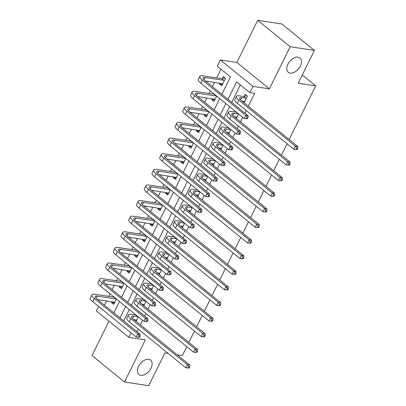 <?xml version="1.0" encoding="UTF-8"?>
<svg xmlns="http://www.w3.org/2000/svg" width="406" height="406" viewBox="0 0 406 406"><rect width="100%" height="100%" fill="white"/><g stroke="black" fill="none" stroke-linecap="round" stroke-linejoin="round"><path stroke-width="0.61" d="M290.173 73.116A9.257 5.76 -50.9 0 1 288.28 72.304A9.257 5.76 -50.9 0 1 288.702 62.798A9.257 5.76 -50.9 0 1 298.075 57.134A9.257 5.76 -50.9 0 1 299.963 57.946A9.257 5.76 -50.9 0 1 299.542 67.452A9.257 5.76 -50.9 0 1 290.173 73.116M140.826 375.296A9.257 5.76 -50.9 0 1 138.938 374.484A9.257 5.76 -50.9 0 1 139.359 364.979A9.257 5.76 -50.9 0 1 148.728 359.315A9.257 5.76 -50.9 0 1 150.616 360.127A9.257 5.76 -50.9 0 1 150.195 369.633A9.257 5.76 -50.9 0 1 140.826 375.296M221.849 94.339L230.476 76.881L217.306 66.168L220.392 59.926L252.872 86.356L249.786 92.598L236.622 81.885L227.994 99.338M236.871 62.443L269.356 88.873L290.183 46.731L314.417 50.43L281.937 24L257.703 20.3L236.871 62.443L220.392 59.926M108.991 321.197L92 355.57L124.485 382L145.312 339.858L128.829 337.34L96.349 310.91L98.577 306.403M221.026 69.193L216.723 77.901M214.51 82.372L212.399 86.645M210.293 90.914L209.009 93.507M206.796 97.978L204.685 102.256M202.579 106.519L201.295 109.118M199.082 113.589L196.971 117.867M194.865 122.13L193.581 124.728M191.368 129.194L189.257 133.472M187.151 137.735L185.867 140.334M183.654 144.805L181.543 149.083M179.437 153.346L178.153 155.945M175.94 160.416L173.829 164.689M171.723 168.952L170.439 171.55M168.226 176.021L166.115 180.3M164.009 184.563L162.725 187.161M160.512 191.632L158.401 195.905M156.29 200.173L155.011 202.767M152.798 207.238L150.687 211.516M148.576 215.779L147.297 218.377M145.084 222.848L142.973 227.121M140.862 231.39L139.578 233.983M137.37 238.454L135.259 242.732M133.148 246.995L131.864 249.594M129.656 254.065L127.545 258.343M125.434 262.606L124.15 265.204M121.942 269.67L119.831 273.948M117.72 278.212L116.436 280.81M114.228 285.281L112.117 289.559M110.006 293.822L108.722 296.421M106.514 300.892L104.398 305.165M290.183 46.731L257.703 20.3M168.17 353.418L164.917 352.921L148.718 385.7L124.485 382M111.949 301.719L111.538 302.556L113.731 304.343L116.37 298.999M119.663 286.113L119.252 286.946L121.445 288.732L124.084 283.393M127.377 270.503L126.966 271.34L129.159 273.126L131.798 267.782M135.091 254.892L134.68 255.729L136.873 257.516L139.517 252.177M142.805 239.286L142.394 240.124L144.587 241.91L147.231 236.566M150.519 223.676L150.108 224.513L152.301 226.299L154.945 220.955M158.233 208.07L157.822 208.907L160.015 210.689L162.659 205.35M165.947 192.459L165.536 193.297L167.729 195.083L170.373 189.739M173.661 176.854L173.25 177.691L175.443 179.472L178.087 174.133M181.38 161.243L180.964 162.08L183.162 163.867L185.801 158.523M189.094 145.637L188.678 146.47L190.876 148.256L193.515 142.917M196.808 130.027L196.392 130.864L198.59 132.65L201.229 127.306M204.522 114.416L204.106 115.253L206.304 117.04L208.943 111.701M212.236 98.81L211.82 99.648L214.018 101.434L216.657 96.09M219.95 83.2L219.534 84.037L221.732 85.823L225.431 78.333L223.239 76.546L222.229 78.581M136.883 331.595L138.162 329.002M140.268 324.739L142.491 320.248M144.597 315.985L145.876 313.396M147.982 309.133L150.205 304.642M152.311 300.379L153.59 297.786M155.696 293.523L157.919 289.031M160.025 284.768L161.304 282.18M163.41 277.917L165.633 273.426M167.739 269.163L169.018 266.569M171.124 262.306L173.347 257.815M175.453 253.552L176.732 250.964M178.843 246.696L181.061 242.209M183.167 237.941L184.446 235.353M186.557 231.09L188.775 226.599M190.881 222.336L192.16 219.747M194.271 215.479L196.489 210.993M198.595 206.725L199.874 204.137M201.985 199.874L204.203 195.382M206.309 191.119L207.588 188.526M209.699 184.263L211.917 179.772M214.023 175.509L215.302 172.92M217.413 168.657L219.631 164.166M221.737 159.903L223.016 157.31M225.127 153.047L227.345 148.555M229.451 144.292L230.735 141.704M232.841 137.441L235.059 132.95M237.165 128.687L238.449 126.093M240.555 121.83L242.773 117.339M244.879 113.076L246.163 110.488M248.269 106.22L254.638 93.339L249.786 92.598M240.337 84.91L231.714 102.363M229.603 106.626L224 117.968M221.889 122.236L216.286 133.579M214.175 137.842L208.567 149.185M206.461 153.453L200.853 164.795M198.747 169.058L193.139 180.406M191.033 184.669L185.425 196.012M183.319 200.275L177.711 211.622M175.605 215.885L169.997 227.228M167.891 231.491L162.283 242.839M160.177 247.102L154.569 258.444M152.463 262.712L146.855 274.055M144.749 278.318L139.141 289.666M137.035 293.929L131.427 305.271M129.321 309.534L123.713 320.882M136.101 321.349L138.319 316.858M143.815 305.738L146.033 301.247M151.529 290.133L153.747 285.641M159.243 274.522L161.461 270.031M166.957 258.911L169.175 254.425M174.671 243.306L176.889 238.814M182.385 227.695L184.603 223.209M190.099 212.089L192.317 207.598M197.813 196.479L200.031 191.987M205.527 180.873L207.745 176.382M213.241 165.262L215.459 160.771M220.955 149.657L223.173 145.165M228.669 134.046L230.887 129.555M236.383 118.435L238.601 113.949M244.097 102.83L247.381 96.186L245.183 94.405L244.179 96.44M314.417 50.43L298.217 83.21L315.67 85.874L302.282 74.983M315.67 85.874L289.163 139.497M287.057 143.76L281.449 155.107M279.343 159.37L273.735 170.713M271.629 174.981L266.021 186.324M263.915 190.587L258.307 201.934M256.201 206.197L250.593 217.54M248.487 221.803L242.879 233.151M240.773 237.414L235.165 248.756M233.059 253.019L227.451 264.367M225.345 268.63L219.737 279.973M217.631 284.241L212.023 295.583M209.917 299.846L204.309 311.189M202.203 315.457L196.595 326.8M194.489 331.063L188.881 342.41M186.775 346.673L182.365 355.585L177.214 354.798M269.356 88.873L252.872 86.356M131.057 332.834L128.829 337.34M113.853 312.853L119.455 301.511M121.567 297.248L127.169 285.9M129.281 281.637L134.883 270.294M136.995 266.031L142.602 254.684M144.709 250.421L150.316 239.078M152.423 234.815L158.03 223.467M160.137 219.204L165.744 207.862M167.851 203.594L173.458 192.251M175.565 187.988L181.172 176.646M183.279 172.377L188.886 161.035M190.993 156.772L196.6 145.424M198.707 141.161L204.314 129.819M206.421 125.555L212.028 114.208M214.135 109.945L219.742 98.602M225.888 103.601L220.28 114.944M218.174 119.212L212.566 130.554M210.46 134.817L204.852 146.16M202.746 150.428L197.138 161.771M195.032 166.034L189.424 177.381M187.318 181.644L181.71 192.987M179.604 197.25L173.996 208.598M171.885 212.861L166.282 224.203M164.171 228.466L158.568 239.814M156.457 244.077L150.854 255.42M148.743 259.688L143.14 271.03M141.029 275.293L135.426 286.636M133.315 290.904L127.712 302.247M125.601 306.51L119.998 317.857M136.345 320.852L135.289 320.689M114.401 302.993L111.538 302.556M222.397 84.473L219.534 84.037M214.683 100.084L211.82 99.648M206.969 115.69L204.106 115.253M199.255 131.3L196.392 130.864M191.541 146.911L188.678 146.47M183.827 162.517L180.964 162.08M176.113 178.127L173.25 177.691M168.399 193.733L165.536 193.297M160.685 209.344L157.822 208.907M152.971 224.949L150.108 224.513M145.257 240.56L142.394 240.124M137.543 256.166L134.68 255.729M129.829 271.776L126.966 271.34M122.115 287.387L119.252 286.946M144.059 305.241L143.003 305.079M151.773 289.635L150.717 289.473M159.487 274.025L158.431 273.862M167.201 258.419L166.145 258.257M174.915 242.808L173.859 242.646M182.629 227.198L181.573 227.04M190.343 211.592L189.292 211.43M198.057 195.981L197.006 195.824M205.771 180.376L204.72 180.213M213.485 164.765L212.434 164.603M221.199 149.159L220.148 148.997M228.918 133.549L227.862 133.386M236.632 117.938L235.576 117.781M244.346 102.332L243.29 102.17M136.203 319.928L136.619 320.293M138.233 316.787L133.696 316.188A7.232 1.944 26.3 0 0 131.605 316.558A7.232 1.944 26.3 0 0 133.239 319.02L189.82 365.055L189.769 366.811L188.8 366.664L188.181 367.912L189.15 368.059L189.769 366.811M136.685 320.161L133.929 319.583M189.15 368.059L185.852 367.806L187.394 364.684L130.813 318.649A10.845 2.918 -153.7 0 1 128.362 314.954A10.845 2.918 -153.7 0 1 131.503 314.401L136.035 315M188.181 367.912L185.852 367.806L129.27 321.77A10.845 2.918 -153.7 0 1 126.819 318.076L128.362 314.954M188.8 366.664L187.394 364.684L189.82 365.055M138.015 316.847L135.822 315.061M114.675 302.44L114.259 302.074M139.497 337.264L140.116 336.016L139.146 335.869L138.527 337.117L139.497 337.264L136.198 337.016L137.741 333.894L94.329 298.572A10.845 2.918 -153.7 0 1 91.873 294.878A10.845 2.918 -153.7 0 1 95.014 294.325L114.091 297.141M114.741 302.303L97.44 299.501M116.283 298.928L97.207 296.111A7.232 1.944 26.3 0 0 95.116 296.476A7.232 1.944 26.3 0 0 96.75 298.943L140.161 334.265L140.116 336.016M138.527 337.117L136.198 337.016L92.786 301.694A10.845 2.918 -153.7 0 1 90.33 297.999L91.873 294.878M139.146 335.869L137.741 333.894L140.161 334.265M116.07 298.994L113.873 297.207M143.917 304.322L144.333 304.688M145.947 301.176L141.41 300.582A7.232 1.944 26.3 0 0 139.319 300.947A7.232 1.944 26.3 0 0 140.953 303.414L197.534 349.449L197.483 351.2L196.514 351.053L195.9 352.301L196.869 352.449L197.483 351.2M144.399 304.556L141.643 303.972M196.869 352.449L193.566 352.2L195.108 349.079L138.527 303.043A10.845 2.918 -153.7 0 1 136.076 299.344A10.845 2.918 -153.7 0 1 139.217 298.796L143.749 299.389M195.9 352.301L193.566 352.2L136.984 306.165A10.845 2.918 -153.7 0 1 134.533 302.47L136.076 299.344M196.514 351.053L195.108 349.079L197.534 349.449M145.729 301.242L143.536 299.455M151.631 288.712L152.047 289.077M153.661 285.57L149.124 284.971A7.232 1.944 26.3 0 0 147.033 285.342A7.232 1.944 26.3 0 0 148.667 287.803L205.248 333.839L205.197 335.595L204.228 335.442L203.614 336.696L204.583 336.843L205.197 335.595M152.113 288.945L149.357 288.367M204.583 336.843L201.28 336.589L202.822 333.468L146.246 287.433A10.845 2.918 -153.7 0 1 143.79 283.738A10.845 2.918 -153.7 0 1 146.931 283.185L151.463 283.784M203.614 336.696L201.28 336.589L144.703 290.554A10.845 2.918 -153.7 0 1 142.247 286.859L143.79 283.738M204.228 335.442L202.822 333.468L205.248 333.839M153.443 285.631L151.25 283.845M159.345 273.106L159.761 273.471M161.375 269.96L156.838 269.366A7.232 1.944 26.3 0 0 154.747 269.731A7.232 1.944 26.3 0 0 156.381 272.193L212.962 318.228L212.911 319.984L211.942 319.837L211.328 321.085L212.297 321.232L212.911 319.984M159.827 273.334L157.071 272.756M212.297 321.232L208.994 320.984L210.536 317.862L153.96 271.822A10.845 2.918 -153.7 0 1 151.504 268.127A10.845 2.918 -153.7 0 1 154.645 267.579L159.177 268.173M211.328 321.085L208.994 320.984L152.417 274.948A10.845 2.918 -153.7 0 1 149.961 271.249L151.504 268.127M211.942 319.837L210.536 317.862L212.962 318.228M161.162 270.026L158.964 268.239M122.389 286.829L121.973 286.463M147.211 321.659L147.83 320.41L146.86 320.263L146.241 321.511L147.211 321.659L143.912 321.405L145.455 318.284L102.043 282.962A10.845 2.918 -153.7 0 1 99.587 279.267A10.845 2.918 -153.7 0 1 102.728 278.714L121.805 281.536M122.455 286.697L105.154 283.895M123.997 283.322L104.921 280.5A7.232 1.944 26.3 0 0 102.83 280.871A7.232 1.944 26.3 0 0 104.464 283.332L147.875 318.654L147.83 320.41M146.241 321.511L143.912 321.405L100.5 286.083A10.845 2.918 -153.7 0 1 98.044 282.388L99.587 279.267M146.86 320.263L145.455 318.284L147.875 318.654M123.784 283.383L121.587 281.597M130.103 271.223L129.687 270.853M154.925 306.048L155.544 304.799L154.574 304.652L153.955 305.901L154.925 306.048L151.626 305.799L153.169 302.678L109.757 267.356A10.845 2.918 -153.7 0 1 107.301 263.661A10.845 2.918 -153.7 0 1 110.442 263.108L129.519 265.925M130.169 271.086L112.868 268.285M131.711 267.711L112.635 264.895A7.232 1.944 26.3 0 0 110.544 265.26A7.232 1.944 26.3 0 0 112.178 267.727L155.589 303.049L155.544 304.799M153.955 305.901L151.626 305.799L108.214 270.477A10.845 2.918 -153.7 0 1 105.758 266.783L107.301 263.661M154.574 304.652L153.169 302.678L155.589 303.049M131.498 267.772L129.301 265.991M137.817 255.613L137.401 255.247M162.639 290.442L163.258 289.194L162.288 289.042L161.669 290.29L162.639 290.442L159.34 290.188L160.883 287.067L117.471 251.745A10.845 2.918 -153.7 0 1 115.015 248.051A10.845 2.918 -153.7 0 1 118.156 247.498L137.233 250.319M137.883 255.481L120.582 252.679M139.425 252.106L120.349 249.284A7.232 1.944 26.3 0 0 118.258 249.654A7.232 1.944 26.3 0 0 119.892 252.116L163.303 287.438L163.258 289.194M161.669 290.29L159.34 290.188L115.928 254.866A10.845 2.918 -153.7 0 1 113.472 251.172L115.015 248.051M162.288 289.042L160.883 287.067L163.303 287.438M139.212 252.167L137.02 250.38M167.059 257.495L167.475 257.861M169.089 254.354L164.552 253.755A7.232 1.944 26.3 0 0 162.461 254.12A7.232 1.944 26.3 0 0 164.095 256.587L220.676 302.622L220.625 304.378L219.656 304.226L219.042 305.474L220.011 305.627L220.625 304.378M167.541 257.729L164.785 257.15M220.011 305.627L216.708 305.373L218.25 302.252L161.674 256.216A10.845 2.918 -153.7 0 1 159.218 252.522A10.845 2.918 -153.7 0 1 162.359 251.969L166.891 252.568M219.042 305.474L216.708 305.373L160.131 259.338A10.845 2.918 -153.7 0 1 157.675 255.643L159.218 252.522M219.656 304.226L218.25 302.252L220.676 302.622M168.876 254.415L166.678 252.628M145.531 240.002L145.115 239.636M170.353 274.832L170.972 273.583L170.002 273.436L169.383 274.684L170.353 274.832L167.054 274.583L168.597 271.462L125.185 236.14A10.845 2.918 -153.7 0 1 122.729 232.445A10.845 2.918 -153.7 0 1 125.87 231.892L144.947 234.709M145.597 239.87L128.296 237.068M147.139 236.495L128.063 233.678A7.232 1.944 26.3 0 0 125.972 234.044A7.232 1.944 26.3 0 0 127.606 236.51L171.017 271.827L170.972 273.583M169.383 274.684L167.054 274.583L123.642 239.261A10.845 2.918 -153.7 0 1 121.186 235.566L122.729 232.445M170.002 273.436L168.597 271.462L171.017 271.827M146.926 236.556L144.734 234.769M174.773 241.885L175.189 242.255M176.803 238.743L172.266 238.144A7.232 1.944 26.3 0 0 170.175 238.515A7.232 1.944 26.3 0 0 171.809 240.976L228.39 287.012L228.339 288.767L227.37 288.62L226.756 289.869L227.725 290.016L228.339 288.767M175.255 242.118L172.499 241.54M227.725 290.016L224.422 289.767L225.964 286.641L169.388 240.606A10.845 2.918 -153.7 0 1 166.932 236.911A10.845 2.918 -153.7 0 1 170.073 236.363L174.605 236.957M226.756 289.869L224.422 289.767L167.845 243.727A10.845 2.918 -153.7 0 1 165.389 240.032L166.932 236.911M227.37 288.62L225.964 286.641L228.39 287.012M176.59 238.804L174.392 237.023M182.487 226.279L182.903 226.644M184.517 223.138L179.98 222.539A7.232 1.944 26.3 0 0 177.889 222.904A7.232 1.944 26.3 0 0 179.523 225.371L236.104 271.406L236.053 273.157L235.084 273.01L234.47 274.258L235.439 274.405L236.053 273.157M182.969 226.512L180.213 225.929M235.439 274.405L232.136 274.157L233.678 271.035L177.102 225A10.845 2.918 -153.7 0 1 174.646 221.306A10.845 2.918 -153.7 0 1 177.787 220.752L182.319 221.351M234.47 274.258L232.136 274.157L175.559 228.121A10.845 2.918 -153.7 0 1 173.103 224.427L174.646 221.306M235.084 273.01L233.678 271.035L236.104 271.406M184.304 223.198L182.106 221.412M190.206 210.668L190.617 211.034M192.231 207.527L187.694 206.928A7.232 1.944 26.3 0 0 185.603 207.299A7.232 1.944 26.3 0 0 187.237 209.76L243.818 255.795L243.767 257.551L242.798 257.404L242.184 258.652L243.153 258.8L243.767 257.551M190.683 210.902L187.927 210.323M243.153 258.8L239.85 258.546L241.392 255.425L184.816 209.389A10.845 2.918 -153.7 0 1 182.36 205.695A10.845 2.918 -153.7 0 1 185.501 205.142L190.033 205.74M242.184 258.652L239.85 258.546L183.273 212.511A10.845 2.918 -153.7 0 1 180.817 208.816L182.36 205.695M242.798 257.404L241.392 255.425L243.818 255.795M192.018 207.588L189.82 205.801M197.92 195.063L198.331 195.428M199.945 191.916L195.408 191.322A7.232 1.944 26.3 0 0 193.317 191.688A7.232 1.944 26.3 0 0 194.951 194.154L251.532 240.19L251.481 241.94L250.512 241.793L249.898 243.042L250.867 243.189L251.481 241.94M198.397 195.296L195.641 194.713M250.867 243.189L247.564 242.94L249.106 239.819L192.53 193.784A10.845 2.918 -153.7 0 1 190.074 190.089A10.845 2.918 -153.7 0 1 193.215 189.536L197.747 190.135M249.898 243.042L247.564 242.94L190.987 196.905A10.845 2.918 -153.7 0 1 188.531 193.21L190.074 190.089M250.512 241.793L249.106 239.819L251.532 240.19M199.732 191.982L197.534 190.196M205.634 179.452L206.045 179.817M207.659 176.311L203.127 175.712A7.232 1.944 26.3 0 0 201.031 176.082A7.232 1.944 26.3 0 0 202.665 178.544L259.246 224.579L259.195 226.335L258.226 226.188L257.612 227.436L258.581 227.583L259.195 226.335M206.111 179.685L203.355 179.107M258.581 227.583L255.278 227.33L256.82 224.208L200.244 178.173A10.845 2.918 -153.7 0 1 197.793 174.478A10.845 2.918 -153.7 0 1 200.929 173.925L205.466 174.524M257.612 227.436L255.278 227.33L198.701 181.294A10.845 2.918 -153.7 0 1 196.245 177.6L197.793 174.478M258.226 226.188L256.82 224.208L259.246 224.579M207.446 176.371L205.248 174.585M153.245 224.396L152.829 224.031M178.067 259.226L178.686 257.977L177.716 257.825L177.097 259.074L178.067 259.226L174.768 258.972L176.311 255.851L132.899 220.529A10.845 2.918 -153.7 0 1 130.448 216.834A10.845 2.918 -153.7 0 1 133.584 216.281L152.661 219.103M153.311 224.264L136.01 221.463M154.853 220.884L135.782 218.068A7.232 1.944 26.3 0 0 133.686 218.438A7.232 1.944 26.3 0 0 135.32 220.9L178.731 256.222L178.686 257.977M177.097 259.074L174.768 258.972L131.356 223.65A10.845 2.918 -153.7 0 1 128.905 219.956L130.448 216.834M177.716 257.825L176.311 255.851L178.731 256.222M154.64 220.95L152.448 219.164M160.959 208.785L160.543 208.42M185.781 243.615L186.4 242.367L185.43 242.22L184.811 243.468L185.781 243.615L182.482 243.361L184.025 240.24L140.613 204.918A10.845 2.918 -153.7 0 1 138.162 201.224A10.845 2.918 -153.7 0 1 141.298 200.676L160.375 203.492M161.025 208.654L143.724 205.852M162.567 205.279L143.496 202.462A7.232 1.944 26.3 0 0 141.4 202.827A7.232 1.944 26.3 0 0 143.034 205.289L186.445 240.611L186.4 242.367M184.811 243.468L182.482 243.361L139.07 208.045A10.845 2.918 -153.7 0 1 136.619 204.35L138.162 201.224M185.43 242.22L184.025 240.24L186.445 240.611M162.354 205.34L160.162 203.553M168.673 193.18L168.257 192.814M193.495 228.005L194.114 226.756L193.144 226.609L192.525 227.857L193.495 228.005L190.196 227.756L191.739 224.635L148.327 189.313A10.845 2.918 -153.7 0 1 145.876 185.618A10.845 2.918 -153.7 0 1 149.012 185.065L168.089 187.882M168.739 193.048L151.438 190.247M170.281 189.668L151.21 186.851A7.232 1.944 26.3 0 0 149.114 187.217A7.232 1.944 26.3 0 0 150.748 189.683L194.159 225.005L194.114 226.756M192.525 227.857L190.196 227.756L146.784 192.434A10.845 2.918 -153.7 0 1 144.333 188.739L145.876 185.618M193.144 226.609L191.739 224.635L194.159 225.005M170.068 189.734L167.876 187.948M176.387 177.569L175.971 177.204M201.209 212.399L201.828 211.15L200.858 211.003L200.239 212.252L201.209 212.399L197.91 212.145L199.453 209.024L156.041 173.702A10.845 2.918 -153.7 0 1 153.59 170.007A10.845 2.918 -153.7 0 1 156.726 169.459L175.803 172.276M176.453 177.437L159.152 174.636M177.995 174.062L158.924 171.241A7.232 1.944 26.3 0 0 156.828 171.611A7.232 1.944 26.3 0 0 158.462 174.072L201.873 209.394L201.828 211.15M200.239 212.252L197.91 212.145L154.498 176.823A10.845 2.918 -153.7 0 1 152.047 173.129L153.59 170.007M200.858 211.003L199.453 209.024L201.873 209.394M177.782 174.123L175.59 172.337M184.101 161.964L183.685 161.598M208.923 196.788L209.542 195.54L208.572 195.393L207.953 196.641L208.923 196.788L205.624 196.54L207.167 193.418L163.755 158.096A10.845 2.918 -153.7 0 1 161.304 154.402A10.845 2.918 -153.7 0 1 164.44 153.849L183.517 156.665M184.167 161.827L166.871 159.025M185.709 158.452L166.638 155.635A7.232 1.944 26.3 0 0 164.542 156A7.232 1.944 26.3 0 0 166.176 158.467L209.587 193.789L209.542 195.54M207.953 196.641L205.624 196.54L162.212 161.218A10.845 2.918 -153.7 0 1 159.761 157.523L161.304 154.402M208.572 195.393L207.167 193.418L209.587 193.789M185.496 158.518L183.304 156.731M213.348 163.846L213.759 164.212M215.373 160.7L210.841 160.106A7.232 1.944 26.3 0 0 208.745 160.471A7.232 1.944 26.3 0 0 210.379 162.933L266.96 208.973L266.909 210.724L265.94 210.577L265.326 211.825L266.295 211.973L266.909 210.724M213.825 164.08L211.069 163.496M266.295 211.973L262.992 211.724L264.534 208.603L207.958 162.567A10.845 2.918 -153.7 0 1 205.507 158.868A10.845 2.918 -153.7 0 1 208.643 158.32L213.18 158.913M265.326 211.825L262.992 211.724L206.415 165.689A10.845 2.918 -153.7 0 1 203.964 161.994L205.507 158.868M265.94 210.577L264.534 208.603L266.96 208.973M215.16 160.766L212.962 158.979M191.815 146.353L191.399 145.987M216.637 181.183L217.256 179.934L216.286 179.787L215.667 181.035L216.637 181.183L213.338 180.929L214.881 177.808L171.469 142.486A10.845 2.918 -153.7 0 1 169.018 138.791A10.845 2.918 -153.7 0 1 172.154 138.238L191.231 141.06M191.881 146.221L174.585 143.419M193.423 142.846L174.352 140.024A7.232 1.944 26.3 0 0 172.256 140.395A7.232 1.944 26.3 0 0 173.895 142.856L217.301 178.178L217.256 179.934M215.667 181.035L213.338 180.929L169.926 145.607A10.845 2.918 -153.7 0 1 167.475 141.912L169.018 138.791M216.286 179.787L214.881 177.808L217.301 178.178M193.21 142.907L191.018 141.121M221.062 148.236L221.478 148.601M223.087 145.094L218.555 144.495A7.232 1.944 26.3 0 0 216.459 144.866A7.232 1.944 26.3 0 0 218.093 147.327L274.674 193.363L274.623 195.119L273.654 194.966L273.04 196.22L274.009 196.367L274.623 195.119M221.539 148.469L218.783 147.891M274.009 196.367L270.711 196.113L272.253 192.992L215.672 146.957A10.845 2.918 -153.7 0 1 213.221 143.262A10.845 2.918 -153.7 0 1 216.357 142.709L220.894 143.308M273.04 196.22L270.711 196.113L214.129 150.078A10.845 2.918 -153.7 0 1 211.678 146.383L213.221 143.262M273.654 194.966L272.253 192.992L274.674 193.363M222.874 145.155L220.676 143.369M199.529 130.747L199.113 130.377M224.351 165.572L224.97 164.323L224 164.176L223.381 165.425L224.351 165.572L221.052 165.323L222.595 162.202L179.183 126.88A10.845 2.918 -153.7 0 1 176.732 123.185A10.845 2.918 -153.7 0 1 179.868 122.632L198.945 125.449M199.595 130.61L182.299 127.809M201.143 127.235L182.066 124.419A7.232 1.944 26.3 0 0 179.97 124.784A7.232 1.944 26.3 0 0 181.609 127.251L225.02 162.573L224.97 164.323M223.381 165.425L221.052 165.323L177.64 130.001A10.845 2.918 -153.7 0 1 175.189 126.307L176.732 123.185M224 164.176L222.595 162.202L225.02 162.573M200.924 127.296L198.732 125.515M228.776 132.63L229.192 132.995M230.801 129.484L226.269 128.89A7.232 1.944 26.3 0 0 224.173 129.255A7.232 1.944 26.3 0 0 225.807 131.717L282.388 177.752L282.343 179.508L281.373 179.361L280.754 180.609L281.723 180.756L282.343 179.508M229.258 132.858L226.497 132.28M281.723 180.756L278.425 180.508L279.967 177.386L223.386 131.346A10.845 2.918 -153.7 0 1 220.935 127.651A10.845 2.918 -153.7 0 1 224.071 127.103L228.608 127.697M280.754 180.609L278.425 180.508L221.843 134.472A10.845 2.918 -153.7 0 1 219.392 130.773L220.935 127.651M281.373 179.361L279.967 177.386L282.388 177.752M230.588 129.55L228.39 127.763M207.243 115.137L206.827 114.771M232.065 149.966L232.684 148.718L231.714 148.566L231.095 149.814L232.065 149.966L228.766 149.712L230.309 146.591L186.897 111.269A10.845 2.918 -153.7 0 1 184.446 107.575A10.845 2.918 -153.7 0 1 187.582 107.022L206.659 109.843M207.309 115.005L190.013 112.203M208.857 111.63L189.78 108.808A7.232 1.944 26.3 0 0 187.684 109.178A7.232 1.944 26.3 0 0 189.323 111.64L232.734 146.962L232.684 148.718M231.095 149.814L228.766 149.712L185.354 114.39A10.845 2.918 -153.7 0 1 182.903 110.696L184.446 107.575M231.714 148.566L230.309 146.591L232.734 146.962M208.638 111.691L206.446 109.904M236.49 117.019L236.906 117.385M238.515 113.878L233.983 113.279A7.232 1.944 26.3 0 0 231.887 113.644A7.232 1.944 26.3 0 0 233.521 116.111L290.102 162.146L290.057 163.902L289.087 163.75L288.468 164.998L289.437 165.151L290.057 163.902M236.972 117.253L234.216 116.674M289.437 165.151L286.139 164.897L287.681 161.776L231.1 115.74A10.845 2.918 -153.7 0 1 228.649 112.046A10.845 2.918 -153.7 0 1 231.785 111.493L236.322 112.092M288.468 164.998L286.139 164.897L229.557 118.862A10.845 2.918 -153.7 0 1 227.106 115.167L228.649 112.046M289.087 163.75L287.681 161.776L290.102 162.146M238.302 113.939L236.104 112.152M214.957 99.526L214.541 99.16M239.779 134.356L240.398 133.107L239.428 132.96L238.809 134.208L239.779 134.356L236.48 134.107L238.023 130.981L194.611 95.664A10.845 2.918 -153.7 0 1 192.16 91.964A10.845 2.918 -153.7 0 1 195.296 91.416L214.373 94.233M215.023 99.394L197.727 96.592M216.571 96.019L197.494 93.202A7.232 1.944 26.3 0 0 195.398 93.568A7.232 1.944 26.3 0 0 197.037 96.034L240.448 131.351L240.398 133.107M238.809 134.208L236.48 134.107L193.068 98.785A10.845 2.918 -153.7 0 1 190.617 95.09L192.16 91.964M239.428 132.96L238.023 130.981L240.448 131.351M216.352 96.08L214.16 94.293M244.204 101.409L244.62 101.779M246.371 98.227L241.697 97.668A7.232 1.944 26.3 0 0 239.601 98.039A7.232 1.944 26.3 0 0 241.24 100.5L297.816 146.536L297.771 148.291L296.801 148.144L296.182 149.393L297.151 149.54L297.771 148.291M244.686 101.642L241.93 101.064M297.151 149.54L293.853 149.291L295.395 146.165L238.814 100.13A10.845 2.918 -153.7 0 1 236.363 96.435A10.845 2.918 -153.7 0 1 239.499 95.887L243.818 96.547L246.762 95.684M296.182 149.393L293.853 149.291L237.271 103.251A10.845 2.918 -153.7 0 1 234.82 99.556L236.363 96.435M296.801 148.144L295.395 146.165L297.816 146.536M246.016 98.328L243.818 96.547M222.671 83.92L222.255 83.555M247.493 118.75L248.112 117.496L247.142 117.349L246.523 118.598L247.493 118.75L244.194 118.496L245.737 115.375L202.325 80.053A10.845 2.918 -153.7 0 1 199.874 76.358A10.845 2.918 -153.7 0 1 203.01 75.805L221.874 78.688L224.812 77.825M222.737 83.788L205.441 80.987M224.427 80.368L205.208 77.592A7.232 1.944 26.3 0 0 203.112 77.962A7.232 1.944 26.3 0 0 204.751 80.424L248.162 115.746L248.112 117.496M246.523 118.598L244.194 118.496L200.782 83.174A10.845 2.918 -153.7 0 1 198.331 79.48L199.874 76.358M247.142 117.349L245.737 115.375L248.162 115.746M224.066 80.474L221.874 78.688M132.584 318.441L133.696 316.188M129.27 321.77L130.813 318.649M96.095 298.364L97.207 296.111M92.786 301.694L94.329 298.572M140.298 302.835L141.41 300.582M136.984 306.165L138.527 303.043M148.012 287.225L149.124 284.971M144.703 290.554L146.246 287.433M155.726 271.619L156.838 269.366M152.417 274.948L153.96 271.822M103.809 282.754L104.921 280.5M100.5 286.083L102.043 282.962M111.523 267.148L112.635 264.895M108.214 270.477L109.757 267.356M119.237 251.537L120.349 249.284M115.928 254.866L117.471 251.745M163.44 256.008L164.552 253.755M160.131 259.338L161.674 256.216M126.951 235.932L128.063 233.678M123.642 239.261L125.185 236.14M171.154 240.398L172.266 238.144M167.845 243.727L169.388 240.606M178.868 224.792L179.98 222.539M175.559 228.121L177.102 225M186.582 209.181L187.694 206.928M183.273 212.511L184.816 209.389M194.296 193.576L195.408 191.322M190.987 196.905L192.53 193.784M202.01 177.965L203.127 175.712M198.701 181.294L200.244 178.173M134.665 220.321L135.782 218.068M131.356 223.65L132.899 220.529M142.379 204.715L143.496 202.462M139.07 208.045L140.613 204.918M150.093 189.105L151.21 186.851M146.784 192.434L148.327 189.313M157.807 173.499L158.924 171.241M154.498 176.823L156.041 173.702M165.521 157.888L166.638 155.635M162.212 161.218L163.755 158.096M209.724 162.359L210.841 160.106M206.415 165.689L207.958 162.567M173.235 142.278L174.352 140.024M169.926 145.607L171.469 142.486M217.438 146.749L218.555 144.495M214.129 150.078L215.672 146.957M180.949 126.672L182.066 124.419M177.64 130.001L179.183 126.88M225.152 131.143L226.269 128.89M221.843 134.472L223.386 131.346M188.663 111.061L189.78 108.808M185.354 114.39L186.897 111.269M232.866 115.532L233.983 113.279M229.557 118.862L231.1 115.74M196.377 95.456L197.494 93.202M193.068 98.785L194.611 95.664M240.58 99.922L241.697 97.668M237.271 103.251L238.814 100.13M204.091 79.845L205.208 77.592M200.782 83.174L202.325 80.053"/></g></svg>
